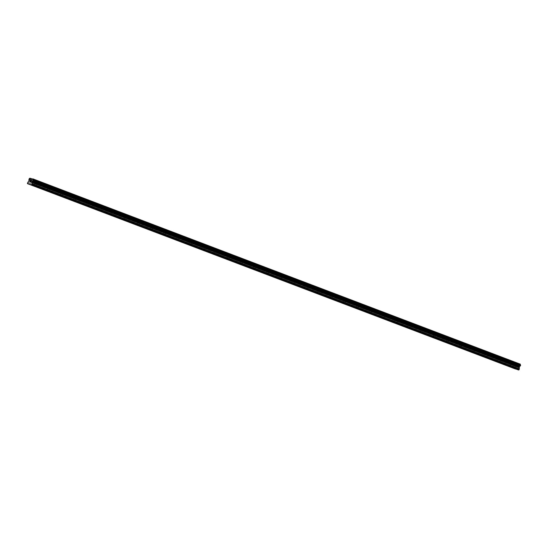 <?xml version="1.0" encoding="UTF-8"?>
<svg xmlns="http://www.w3.org/2000/svg" width="548" height="548" viewBox="0 0 548 548"><rect width="100%" height="100%" fill="white"/><g stroke="black" fill="none" stroke-linecap="round" stroke-linejoin="round"><path stroke-width="0.41" stroke-dasharray="2.74 2.06" d="M36.88 183.484L35.168 182.922L36.88 183.484M36.01 180.251L38.675 181.128L36.01 180.251M49.752 188.375L48.039 187.813L49.752 188.375M48.875 185.135L51.539 186.012L48.882 185.135M62.616 193.259L60.903 192.697L62.616 193.259M61.746 190.026L64.411 190.896L61.746 190.026M75.48 198.15L73.768 197.588L75.48 198.15M74.61 194.917L77.275 195.787L74.61 194.91M88.351 203.041L86.639 202.472L88.351 203.041M87.481 199.801L90.139 200.678L87.481 199.801M101.216 207.925L99.503 207.363L101.216 207.925M100.346 204.692L103.01 205.562L100.346 204.692M114.08 212.816L112.367 212.254L114.08 212.816M113.21 209.576L115.875 210.453L113.21 209.576M126.951 217.7L125.239 217.138L126.951 217.7M126.081 214.467L128.739 215.343L126.081 214.467M139.815 222.591L138.103 222.029L139.815 222.591M138.945 219.358L141.61 220.228L138.945 219.358M138.945 219.351L141.61 220.228L138.945 219.351M152.68 227.482L150.974 226.913L152.68 227.482M151.81 224.242L154.474 225.118L151.81 224.242M165.551 232.366L163.838 231.804L165.551 232.366M164.681 229.133L167.339 230.002L164.681 229.126M178.415 237.257L176.703 236.695L178.415 237.257M177.545 234.017L180.21 234.893L177.545 234.017M191.279 242.141L189.574 241.579L191.279 242.141M190.409 238.907L193.074 239.784L190.409 238.907M204.151 247.032L202.438 246.47L204.151 247.032M203.281 243.798L205.938 244.668L203.281 243.792M217.015 251.916L215.302 251.354L217.015 251.916M216.145 248.682L218.81 249.559L216.145 248.682M229.879 256.807L228.174 256.245L229.879 256.807M229.009 253.573L231.674 254.443L229.009 253.573M229.009 253.566L231.674 254.443L229.009 253.566M242.75 261.697L241.038 261.136L242.75 261.697M241.88 258.457L244.538 259.334L241.88 258.457M255.615 266.581L253.902 266.02L255.615 266.581M254.745 263.348L257.409 264.225L254.745 263.348M268.479 271.472L266.773 270.911L268.479 271.472M267.609 268.239L270.274 269.109L267.609 268.232M281.35 276.356L279.638 275.795L281.35 276.356M280.48 273.123L283.138 274L280.48 273.123M294.214 281.247L292.502 280.686L294.214 281.247M293.344 278.014L296.009 278.884L293.344 278.007M307.079 286.138L305.373 285.577L307.079 286.138M306.209 282.898L308.873 283.775L306.209 282.898M319.95 291.022L318.237 290.461L319.95 291.022M319.08 287.789L321.738 288.666L319.08 287.789M332.814 295.913L331.102 295.351L332.814 295.913M331.944 292.68L334.609 293.55L331.944 292.673M345.678 300.797L343.973 300.236L345.678 300.797M344.808 297.564L347.473 298.441L344.808 297.564M358.55 305.688L356.837 305.126L358.55 305.688M357.68 302.455L360.337 303.325L357.68 302.448M371.414 310.579L369.701 310.017L371.414 310.579M370.544 307.339L373.209 308.216L370.544 307.339M384.285 315.463L382.573 314.901L384.285 315.463M383.408 312.23L386.073 313.107L383.408 312.23M383.415 312.23L386.073 313.1L383.415 312.23M397.149 320.354L395.437 319.792L397.149 320.354M396.279 317.121L398.937 317.991L396.279 317.114M410.014 325.238L408.301 324.676L410.014 325.238M409.144 322.005L411.808 322.882L409.144 322.005M422.885 330.129L421.172 329.567L422.885 330.129M422.008 326.896L424.673 327.766L422.008 326.896M422.015 326.889L424.673 327.766L422.015 326.889M435.749 335.02L434.037 334.458L435.749 335.02M434.879 331.78L437.544 332.657L434.879 331.78M448.613 339.904L446.901 339.342L448.613 339.904M447.743 336.671L450.408 337.547L447.743 336.671M461.485 344.795L459.772 344.233L461.485 344.795M460.608 341.555L463.272 342.432L460.608 341.555M460.615 341.555L463.272 342.432L460.615 341.555M474.349 349.679L472.636 349.117L474.349 349.679M473.479 346.446L476.144 347.316L473.479 346.446M487.213 354.57L485.501 354.008L487.213 354.57M486.343 351.337L489.008 352.206L486.343 351.33M500.084 359.461L498.372 358.892L500.084 359.461M499.207 356.221L501.872 357.097L499.207 356.221M499.214 356.221L501.872 357.097L499.214 356.221M512.949 364.345L511.236 363.783L512.949 364.345M512.079 361.111L514.743 361.981L512.079 361.111M513.339 364.468L510.674 363.591L513.339 364.468M514.168 362.05L511.51 361.173L514.168 362.05M500.475 359.577L497.81 358.7L500.475 359.577M501.304 357.159L498.639 356.282L501.304 357.159M487.604 354.686L484.946 353.816L487.604 354.686M488.439 352.268L485.775 351.398L488.439 352.268M474.739 349.802L472.075 348.925L474.739 349.802M475.568 347.384L472.91 346.507L475.568 347.384M461.875 344.911L459.21 344.041L461.875 344.911M462.704 342.493L460.039 341.623L462.704 342.493M449.004 340.027L446.346 339.15L449.004 340.027M449.84 337.609L447.175 336.732L449.84 337.609M436.14 335.136L433.475 334.259L436.14 335.136M436.968 332.718L434.311 331.841L436.968 332.718M423.275 330.245L420.611 329.375L423.275 330.245M424.104 327.834L421.439 326.957L424.104 327.834M410.404 325.361L407.746 324.485L410.404 325.361M411.24 322.943L408.575 322.066L411.24 322.943M397.54 320.47L394.875 319.6L397.54 320.47M398.369 318.052L395.711 317.182L398.369 318.052M384.675 315.586L382.011 314.71L384.675 315.586M385.504 313.168L382.84 312.291L385.504 313.168M371.804 310.695L369.147 309.819L371.804 310.695M372.64 308.277L369.975 307.401L372.64 308.277M358.94 305.805L356.275 304.935L358.94 305.805M359.769 303.393L357.111 302.517L359.769 303.393M346.069 300.921L343.411 300.044L346.069 300.921M346.905 298.502L344.24 297.626L346.905 298.502M333.205 296.03L330.547 295.16L333.205 296.03M334.04 293.612L331.376 292.742L334.04 293.612M320.34 291.146L317.676 290.269L320.34 291.146M321.169 288.728L318.511 287.851L321.169 288.728M307.469 286.255L304.811 285.378L307.469 286.255M308.305 283.837L305.64 282.967L308.305 283.837M294.605 281.364L291.94 280.494L294.605 281.364M295.441 278.953L292.776 278.076L295.441 278.953M281.741 276.48L279.076 275.603L281.741 276.48M282.569 274.062L279.912 273.185L282.569 274.062M268.869 271.589L266.212 270.719L268.869 271.589M269.705 269.171L267.04 268.301L269.705 269.171M256.005 266.705L253.34 265.828L256.005 266.705M256.841 264.287L254.176 263.41L256.841 264.287M243.141 261.814L240.476 260.937L243.141 261.814M243.97 259.396L241.312 258.526L243.97 259.396M230.27 256.923L227.612 256.053L230.27 256.923M231.105 254.512L228.441 253.635L231.105 254.512M217.405 252.039L214.741 251.162L217.405 252.039M218.241 249.621L215.576 248.744L218.241 249.621M204.541 247.148L201.876 246.278L204.541 247.148M205.37 244.73L202.712 243.86L205.37 244.73M191.67 242.264L189.012 241.387L191.67 242.264M192.506 239.846L189.841 238.969L192.506 239.846M178.806 237.373L176.141 236.496L178.806 237.373M179.641 234.955L176.977 234.085L179.641 234.955M165.941 232.489L163.277 231.612L165.941 232.489M166.77 230.071L164.112 229.194L166.77 230.071M153.07 227.598L150.412 226.721L153.07 227.598M153.906 225.18L151.241 224.303L153.906 225.18M140.206 222.707L137.541 221.837L140.206 222.707M141.042 220.289L138.377 219.419L141.042 220.289M127.342 217.823L124.677 216.946L127.342 217.823M128.17 215.405L125.513 214.528L128.17 215.405M114.47 212.932L111.813 212.055L114.47 212.932M115.306 210.514L112.641 209.644L115.306 210.514M101.606 208.048L98.941 207.171L101.606 208.048M102.435 205.63L99.777 204.753L102.435 205.63M88.742 203.157L86.077 202.281L88.742 203.157M89.571 200.739L86.913 199.862L89.571 200.739M75.871 198.266L73.213 197.396L75.871 198.266M76.706 195.848L74.042 194.978L76.706 195.848M63.006 193.382L60.342 192.506L63.006 193.382M63.835 190.964L61.177 190.088L63.835 190.964M50.142 188.491L47.477 187.621L50.142 188.491M50.971 186.073L48.306 185.203L50.971 186.073M37.271 183.607L34.613 182.731L37.271 183.607M38.107 181.189L35.442 180.313L38.107 181.189M518.511 366.167L518.353 366.626L518.1 366.043L518.511 366.167M518.326 366.701L518.168 367.153L518.326 366.701M518.168 367.153L517.757 367.03L518.168 367.153M517.737 367.105L518.196 367.249L518.586 366.105L518.127 365.968L518.586 366.105L518.196 367.249L517.73 367.105M517.271 366.434L517.38 366.913L517.271 366.434M516.915 366.859L517.463 367.023L517.627 365.893L517.463 367.023L516.915 366.859M520.258 364.03L517.161 363.324A0.664 0.459 -69.2 0 1 516.606 363.749L516.189 364.954A0.664 0.459 -69.2 0 1 516.38 365.612L516.072 366.728L515.004 367.592L514.846 368.811M30.099 180.696L30.537 180.744M30.167 181.813L29.681 181.744M31.099 180.922L30.654 182.046M515.887 369.003L28.565 183.868M515.702 368.948L28.571 183.881M514.723 368.4L27.4 183.265M516.394 365.701L29.065 180.559M516.38 365.612L29.051 180.47M517.161 363.324L29.839 178.189M517.339 363.132L30.017 177.997M517.963 369.64L30.64 184.505L517.778 369.585M515.004 367.592L27.681 182.457M515.086 367.475L27.756 182.34M516.072 366.728L28.743 181.594M516.148 366.619L28.825 181.477M516.401 365.893L29.078 180.751M516.408 365.756L29.085 180.614M516.189 364.954L28.866 179.819M516.148 364.9L28.825 179.765M516.058 364.605L28.736 179.47M516.065 364.502L28.743 179.367M516.223 364.05L28.9 178.915M516.285 363.961L28.955 178.826M516.538 363.769L29.215 178.634M516.606 363.749L29.277 178.614M517.23 363.221L29.907 178.079M36.106 186.752L37.189 183.614M48.978 191.642L50.053 188.505M61.842 196.533L62.924 193.396M74.706 201.417L75.788 198.28M87.577 206.308L88.653 203.171M100.442 211.192L101.524 208.055M113.306 216.083L114.388 212.946M126.177 220.974L127.252 217.837M139.041 225.858L140.124 222.721M151.906 230.749L152.988 227.612M164.777 235.633L165.852 232.496M177.641 240.524L178.723 237.387M190.505 245.408L191.588 242.278M203.376 250.299L204.452 247.162M216.241 255.19L217.323 252.053M229.105 260.074L230.187 256.937M241.976 264.965L243.052 261.828M254.841 269.849L255.923 266.718M267.705 274.74L268.787 271.603M280.576 279.631L281.651 276.493M293.44 284.515L294.523 281.377M306.305 289.406L307.387 286.268M319.176 294.29L320.251 291.159M332.04 299.181L333.122 296.043M344.911 304.072L345.987 300.934M357.776 308.956L358.858 305.818M370.64 313.846L371.722 310.709M383.511 318.731L384.586 315.6M396.375 323.621L397.458 320.484M409.24 328.512L410.322 325.375M422.111 333.396L423.186 330.259M434.975 338.287L436.057 335.15M447.839 343.171L448.922 340.041M460.71 348.062L461.786 344.925M473.575 352.953L474.657 349.816M486.439 357.837L487.521 354.7M499.31 362.728L500.386 359.591M512.175 367.612L513.257 364.475M513.812 364.673L514.647 362.255M500.947 359.783L501.783 357.365M488.083 354.892L488.912 352.48M475.212 350.008L476.048 347.59M462.348 345.117L463.183 342.699M449.483 340.233L450.312 337.815M436.612 335.342L437.448 332.924M423.748 330.451L424.584 328.04M410.884 325.567L411.712 323.149M398.012 320.676L398.848 318.258M385.148 315.792L385.984 313.374M372.284 310.901L373.113 308.483M359.413 306.017L360.248 303.599M346.548 301.126L347.377 298.708M333.684 296.235L334.513 293.817M320.813 291.351L321.649 288.933M307.949 286.46L308.777 284.042M295.084 281.576L295.913 279.158M282.213 276.685L283.049 274.267M269.349 271.794L270.178 269.376M256.485 266.91L257.313 264.492M243.613 262.019L244.449 259.601M230.749 257.135L231.578 254.717M217.885 252.244L218.714 249.826M205.014 247.354L205.849 244.942M192.149 242.469L192.978 240.051M179.285 237.579L180.114 235.161M166.414 232.695L167.25 230.276M153.55 227.804L154.378 225.386M140.678 222.913L141.514 220.501M127.814 218.029L128.65 215.611M114.95 213.138L115.779 210.72M102.079 208.254L102.914 205.836M89.214 203.363L90.05 200.945M76.35 198.472L77.179 196.061M63.479 193.588L64.315 191.17M50.615 188.697L51.45 186.279M37.75 183.813L38.579 181.395M34.613 182.731L35.442 180.313M47.477 187.621L48.306 185.203M60.342 192.506L61.177 190.088M73.213 197.396L74.042 194.978M86.077 202.281L86.913 199.862M98.941 207.171L99.777 204.753M111.813 212.055L112.641 209.644M124.677 216.946L125.513 214.528M137.541 221.837L138.377 219.419M150.412 226.721L151.241 224.303M163.277 231.612L164.112 229.194M176.141 236.496L176.977 234.085M189.012 241.387L189.841 238.969M201.876 246.278L202.712 243.86M214.741 251.162L215.576 248.744M227.612 256.053L228.441 253.635M240.476 260.937L241.312 258.526M253.34 265.828L254.176 263.41M266.212 270.719L267.04 268.301M279.076 275.603L279.912 273.185M291.94 280.494L292.776 278.076M304.811 285.378L305.64 282.967M317.676 290.269L318.511 287.851M330.547 295.16L331.376 292.742M343.411 300.044L344.24 297.626M356.275 304.935L357.111 302.517M369.147 309.819L369.975 307.401M382.011 314.71L382.84 312.291M394.875 319.6L395.711 317.182M407.746 324.485L408.575 322.066M420.611 329.375L421.439 326.957M433.475 334.259L434.311 331.841M446.346 339.15L447.175 336.732M459.21 344.041L460.039 341.623M472.075 348.925L472.91 346.507M484.946 353.816L485.775 351.398M497.81 358.7L498.639 356.282M510.674 363.591L511.51 361.173M510.154 366.92L511.236 363.783M497.289 362.029L498.372 358.892M484.425 357.145L485.501 354.008M471.554 352.254L472.636 349.117M458.69 347.37L459.772 344.233M445.825 342.479L446.901 339.342M432.954 337.589L434.037 334.458M420.09 332.704L421.172 329.567M407.226 327.814L408.301 324.676M394.355 322.93L395.437 319.792M381.49 318.039L382.573 314.901M368.626 313.148L369.701 310.017M355.755 308.264L356.837 305.126M342.89 303.373L343.973 300.236M330.026 298.489L331.102 295.351M317.155 293.598L318.237 290.461M304.291 288.707L305.373 285.577M291.426 283.823L292.502 280.686M278.555 278.932L279.638 275.795M265.691 274.048L266.773 270.911M252.827 269.157L253.902 266.02M239.956 264.266L241.038 261.136M227.091 259.382L228.174 256.245M214.227 254.491L215.302 251.354M201.356 249.607L202.438 246.47M188.491 244.716L189.574 241.579M175.627 239.825L176.703 236.695M162.756 234.941L163.838 231.804M149.892 230.05L150.974 226.913M137.027 225.166L138.103 222.029M124.156 220.275L125.239 217.138M111.292 215.391L112.367 212.254M98.421 210.501L99.503 207.363M85.557 205.61L86.639 202.472M72.692 200.726L73.768 197.588M59.821 195.835L60.903 192.697M46.957 190.951L48.039 187.813M34.092 186.06L35.168 182.922"/><path stroke-width="0.82" d="M35.805 186.621L34.092 186.06L35.805 186.621M48.669 191.512L46.957 190.951L48.669 191.512M61.534 196.396L59.821 195.835L61.534 196.396M74.405 201.287L72.692 200.726L74.405 201.287M87.269 206.171L85.557 205.61L87.269 206.171M100.133 211.062L98.421 210.501L100.133 211.062M113.004 215.953L111.292 215.391L113.004 215.953M125.869 220.837L124.156 220.275L125.869 220.837M138.733 225.728L137.027 225.166L138.733 225.728M151.604 230.612L149.892 230.05L151.604 230.612M164.469 235.503L162.756 234.941L164.469 235.503M177.333 240.394L175.627 239.825L177.333 240.394M190.204 245.278L188.491 244.716L190.204 245.278M203.068 250.169L201.356 249.607L203.068 250.169M215.933 255.053L214.227 254.491L215.933 255.053M228.804 259.944L227.091 259.382L228.804 259.944M241.668 264.835L239.956 264.266L241.668 264.835M254.532 269.719L252.827 269.157L254.532 269.719M267.403 274.61L265.691 274.048L267.403 274.61M280.268 279.494L278.555 278.932L280.268 279.494M293.132 284.385L291.426 283.823L293.132 284.385M306.003 289.276L304.291 288.707L306.003 289.276M318.868 294.16L317.155 293.598L318.868 294.16M331.732 299.05L330.026 298.489L331.732 299.05M344.603 303.935L342.89 303.373L344.603 303.935M357.467 308.825L355.755 308.264L357.467 308.825M370.338 313.709L368.626 313.148L370.338 313.709M383.203 318.6L381.49 318.039L383.203 318.6M396.067 323.491L394.355 322.93L396.067 323.491M408.938 328.375L407.226 327.814L408.938 328.375M421.802 333.266L420.09 332.704L421.802 333.266M434.667 338.15L432.954 337.589L434.667 338.15M447.538 343.041L445.825 342.479L447.538 343.041M460.402 347.932L458.69 347.37L460.402 347.932M473.267 352.816L471.554 352.254L473.267 352.816M486.138 357.707L484.425 357.145L486.138 357.707M499.002 362.591L497.289 362.029L499.002 362.591M511.866 367.482L510.154 366.92L511.866 367.482M28.606 184.005L27.4 183.265L29.051 180.47A0.664 0.459 -69.2 0 0 28.866 179.819L29.277 178.614A0.664 0.459 -69.2 0 0 29.839 178.189L32.962 179.141A0.664 0.459 -69.2 0 0 33.147 179.792L32.736 181.004A0.664 0.459 -69.2 0 0 32.174 181.429L31.729 182.368L32.051 183.792L31.421 184.868L28.606 184.005L517.682 369.653M27.516 183.669L515.606 369.016M30.681 184.635L518.004 369.777L519.1 369.736L519.497 366.564A0.664 0.459 -69.2 0 1 520.059 366.139L520.47 364.934A0.664 0.459 -69.2 0 1 520.285 364.283L32.935 178.888M30.099 180.696L29.941 181.155L30.537 180.744L30.072 180.607L30.537 180.744M30.167 181.224L29.756 181.689L29.921 181.23M30.167 181.813L29.681 181.744L30.072 180.607L29.681 181.744M31.092 180.915L30.654 182.046M517.661 369.674L30.339 184.532M515.586 369.037L28.263 183.895M520.285 364.283L32.962 179.141M519.497 366.564L32.174 181.429M519.429 366.626L32.106 181.491M519.1 369.736L31.77 184.601M518.744 370.003L31.421 184.868M520.299 364.16L32.969 179.018M520.47 364.934L33.147 179.792M520.511 364.989L33.188 179.847M520.6 365.283L33.277 180.148M520.593 365.386L33.27 180.251M520.436 365.838L33.113 180.703M520.381 365.927L33.051 180.792M520.127 366.119L32.805 180.977M520.059 366.139L32.736 181.004M519.388 366.667L32.058 181.525M519.305 366.776L31.983 181.641M519.052 367.503L31.729 182.368M519.045 367.64L31.722 182.505M519.381 368.79L32.058 183.655M519.374 368.927L32.051 183.792"/></g></svg>
